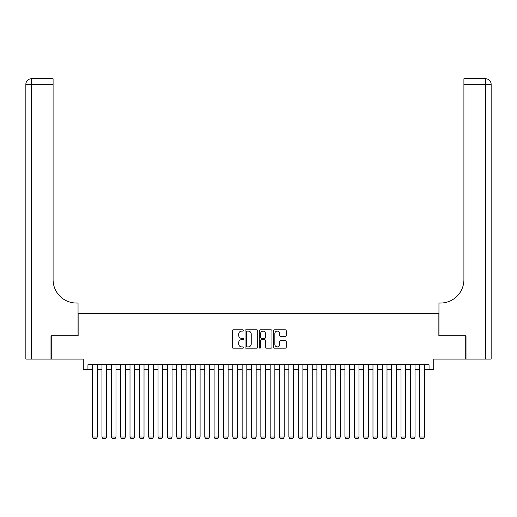 <?xml version="1.0" encoding="UTF-8"?>
<svg xmlns="http://www.w3.org/2000/svg" width="517" height="517" viewBox="0 0 517 517"><rect width="100%" height="100%" fill="white"/><g stroke="black" fill="none" stroke-linecap="round" stroke-linejoin="round"><path stroke-width="0.78" d="M243.546 330.479A0.64 0.64 0 0 0 242.906 329.84L233.161 329.84A0.918 0.918 0 0 0 232.243 330.751L232.243 347.262A0.918 0.918 0 0 0 233.161 348.18L242.906 348.18A0.64 0.64 0 0 0 243.546 347.54A0.64 0.64 0 0 0 242.906 346.901L241.646 346.901A2.934 2.934 0 0 1 238.712 343.96L238.712 342.584A2.934 2.934 0 0 1 241.646 339.65L242.906 339.65A0.64 0.64 0 0 0 243.546 339.01A0.64 0.64 0 0 0 242.906 338.37L241.646 338.37A2.934 2.934 0 0 1 238.712 335.43L238.712 334.053A2.934 2.934 0 0 1 241.646 331.119L242.906 331.119A0.64 0.64 0 0 0 243.546 330.479M285.306 336.302A0.918 0.918 0 0 0 286.224 335.384L286.224 330.751A0.918 0.918 0 0 0 285.306 329.84L274.482 329.84A0.918 0.918 0 0 0 273.564 330.751L273.564 347.262A0.918 0.918 0 0 0 274.482 348.18L285.306 348.18A0.918 0.918 0 0 0 286.224 347.262L286.224 341.672A0.918 0.918 0 0 0 285.306 340.755L280.673 340.755A0.918 0.918 0 0 0 279.762 341.672L279.762 344.445A2.456 2.456 0 0 1 277.306 346.901A2.456 2.456 0 0 1 274.85 344.445L274.85 333.575A2.456 2.456 0 0 1 277.306 331.119A2.456 2.456 0 0 1 279.762 333.575L279.762 335.384A0.918 0.918 0 0 0 280.673 336.302L285.306 336.302M87.948 369.384L87.948 364.711L429.052 364.711L429.052 369.384L433.724 369.384L433.724 359.102L465.733 359.102L465.733 335.74L438.862 335.74L438.862 313.308L78.138 313.308L78.138 335.74L51.267 335.74L51.267 359.102L83.276 359.102L83.276 369.384L92.621 369.384M257.699 330.751A0.918 0.918 0 0 0 256.781 329.84L245.956 329.84A0.918 0.918 0 0 0 245.039 330.751L245.039 347.262A0.918 0.918 0 0 0 245.956 348.18L256.781 348.18A0.918 0.918 0 0 0 257.699 347.262L257.699 330.751M260.219 329.84L271.044 329.84A0.918 0.918 0 0 1 271.961 330.751L271.961 347.262A0.918 0.918 0 0 1 271.044 348.18L266.41 348.18A0.918 0.918 0 0 1 265.492 347.262L265.492 340.567A0.918 0.918 0 0 0 264.575 339.65L261.505 339.65A0.918 0.918 0 0 0 260.587 340.567L260.587 347.54A0.64 0.64 0 0 1 259.948 348.18A0.64 0.64 0 0 1 259.301 347.54L259.301 330.751A0.918 0.918 0 0 1 260.219 329.84M97.293 369.384L101.965 369.384M106.638 369.384L111.31 369.384M115.982 369.384L120.655 369.384M125.327 369.384L130 369.384M134.679 369.384L139.351 369.384M144.023 369.384L148.696 369.384M153.368 369.384L158.04 369.384M162.713 369.384L167.385 369.384M172.058 369.384L176.73 369.384M181.402 369.384L186.075 369.384M190.747 369.384L195.42 369.384M200.092 369.384L204.764 369.384M209.437 369.384L214.109 369.384M218.781 369.384L223.454 369.384M228.126 369.384L232.799 369.384M237.471 369.384L242.143 369.384M246.816 369.384L251.488 369.384M256.161 369.384L260.839 369.384M265.512 369.384L270.184 369.384M274.857 369.384L279.529 369.384M284.201 369.384L288.874 369.384M293.546 369.384L298.219 369.384M302.891 369.384L307.563 369.384M312.236 369.384L316.908 369.384M321.58 369.384L326.253 369.384M330.925 369.384L335.598 369.384M340.27 369.384L344.942 369.384M349.615 369.384L354.287 369.384M358.96 369.384L363.632 369.384M368.304 369.384L372.977 369.384M377.649 369.384L382.322 369.384M387 369.384L391.673 369.384M396.345 369.384L401.018 369.384M405.69 369.384L410.362 369.384M415.035 369.384L419.707 369.384M424.379 369.384L429.052 369.384M246.964 331.119A0.64 0.64 0 0 0 246.325 331.765L246.325 346.254A0.64 0.64 0 0 0 246.964 346.901L248.296 346.901A2.934 2.934 0 0 0 251.23 343.96L251.23 334.053A2.934 2.934 0 0 0 248.296 331.119L246.964 331.119M265.492 333.62A2.456 2.456 0 0 0 263.043 331.164A2.456 2.456 0 0 0 260.587 333.62L260.587 337.452A0.918 0.918 0 0 0 261.505 338.37L264.575 338.37A0.918 0.918 0 0 0 265.492 337.452L265.492 333.62M97.293 364.711L97.293 437.039L92.621 437.039L92.621 364.711M97.293 437.039L96.595 438.254L93.325 438.254L92.621 437.039M50.989 335.74L78.041 335.74L78.041 303.033L76.451 303.033A23.362 23.362 0 0 1 53.089 279.665L53.089 84.349L31.459 84.349L31.459 359.102L50.989 359.102L50.989 335.74M31.459 359.102L25.85 359.102L25.85 84.349A5.609 5.609 0 0 1 31.459 78.746L53.089 78.746L53.089 84.349M76.451 303.033A23.362 23.362 0 0 1 53.089 279.665M31.459 78.746A5.609 5.609 0 0 0 25.85 84.349L31.459 84.349L31.459 78.746M466.011 335.74L438.959 335.74L438.959 303.033L440.549 303.033A23.362 23.362 0 0 0 463.911 279.665L463.911 78.746L485.541 78.746A5.609 5.609 0 0 1 491.15 84.349L491.15 359.102L466.011 359.102L466.011 335.74M440.549 303.033A23.362 23.362 0 0 0 463.911 279.665M106.638 364.711L106.638 437.039L101.965 437.039L101.965 364.711M106.638 437.039L105.94 438.254L102.67 438.254L101.965 437.039M115.982 364.711L115.982 437.039L111.31 437.039L111.31 364.711M115.982 437.039L115.285 438.254L112.015 438.254L111.31 437.039M125.327 364.711L125.327 437.039L120.655 437.039L120.655 364.711M125.327 437.039L124.629 438.254L121.359 438.254L120.655 437.039M134.679 364.711L134.679 437.039L130 437.039L130 364.711M134.679 437.039L133.974 438.254L130.704 438.254L130 437.039M144.023 364.711L144.023 437.039L139.351 437.039L139.351 364.711M144.023 437.039L143.319 438.254L140.049 438.254L139.351 437.039M153.368 364.711L153.368 437.039L148.696 437.039L148.696 364.711M153.368 437.039L152.664 438.254L149.394 438.254L148.696 437.039M162.713 364.711L162.713 437.039L158.04 437.039L158.04 364.711M162.713 437.039L162.008 438.254L158.738 438.254L158.04 437.039M172.058 364.711L172.058 437.039L167.385 437.039L167.385 364.711M172.058 437.039L171.353 438.254L168.083 438.254L167.385 437.039M181.402 364.711L181.402 437.039L176.73 437.039L176.73 364.711M181.402 437.039L180.698 438.254L177.428 438.254L176.73 437.039M190.747 364.711L190.747 437.039L186.075 437.039L186.075 364.711M190.747 437.039L190.049 438.254L186.773 438.254L186.075 437.039M200.092 364.711L200.092 437.039L195.42 437.039L195.42 364.711M200.092 437.039L199.394 438.254L196.117 438.254L195.42 437.039M209.437 364.711L209.437 437.039L204.764 437.039L204.764 364.711M209.437 437.039L208.739 438.254L205.469 438.254L204.764 437.039M218.781 364.711L218.781 437.039L214.109 437.039L214.109 364.711M218.781 437.039L218.084 438.254L214.813 438.254L214.109 437.039M228.126 364.711L228.126 437.039L223.454 437.039L223.454 364.711M228.126 437.039L227.428 438.254L224.158 438.254L223.454 437.039M237.471 364.711L237.471 437.039L232.799 437.039L232.799 364.711M237.471 437.039L236.773 438.254L233.503 438.254L232.799 437.039M246.816 364.711L246.816 437.039L242.143 437.039L242.143 364.711M246.816 437.039L246.118 438.254L242.848 438.254L242.143 437.039M256.161 364.711L256.161 437.039L251.488 437.039L251.488 364.711M256.161 437.039L255.463 438.254L252.193 438.254L251.488 437.039M265.512 364.711L265.512 437.039L260.839 437.039L260.839 364.711M265.512 437.039L264.807 438.254L261.537 438.254L260.839 437.039M274.857 364.711L274.857 437.039L270.184 437.039L270.184 364.711M274.857 437.039L274.152 438.254L270.882 438.254L270.184 437.039M284.201 364.711L284.201 437.039L279.529 437.039L279.529 364.711M284.201 437.039L283.497 438.254L280.227 438.254L279.529 437.039M293.546 364.711L293.546 437.039L288.874 437.039L288.874 364.711M293.546 437.039L292.842 438.254L289.572 438.254L288.874 437.039M302.891 364.711L302.891 437.039L298.219 437.039L298.219 364.711M302.891 437.039L302.187 438.254L298.916 438.254L298.219 437.039M312.236 364.711L312.236 437.039L307.563 437.039L307.563 364.711M312.236 437.039L311.531 438.254L308.261 438.254L307.563 437.039M321.58 364.711L321.58 437.039L316.908 437.039L316.908 364.711M321.58 437.039L320.883 438.254L317.606 438.254L316.908 437.039M330.925 364.711L330.925 437.039L326.253 437.039L326.253 364.711M330.925 437.039L330.227 438.254L326.951 438.254L326.253 437.039M340.27 364.711L340.27 437.039L335.598 437.039L335.598 364.711M340.27 437.039L339.572 438.254L336.302 438.254L335.598 437.039M349.615 364.711L349.615 437.039L344.942 437.039L344.942 364.711M349.615 437.039L348.917 438.254L345.647 438.254L344.942 437.039M358.96 364.711L358.96 437.039L354.287 437.039L354.287 364.711M358.96 437.039L358.262 438.254L354.992 438.254L354.287 437.039M368.304 364.711L368.304 437.039L363.632 437.039L363.632 364.711M368.304 437.039L367.606 438.254L364.336 438.254L363.632 437.039M377.649 364.711L377.649 437.039L372.977 437.039L372.977 364.711M377.649 437.039L376.951 438.254L373.681 438.254L372.977 437.039M387 364.711L387 437.039L382.322 437.039L382.322 364.711M387 437.039L386.296 438.254L383.026 438.254L382.322 437.039M396.345 364.711L396.345 437.039L391.673 437.039L391.673 364.711M396.345 437.039L395.641 438.254L392.371 438.254L391.673 437.039M405.69 364.711L405.69 437.039L401.018 437.039L401.018 364.711M405.69 437.039L404.985 438.254L401.715 438.254L401.018 437.039M415.035 364.711L415.035 437.039L410.362 437.039L410.362 364.711M415.035 437.039L414.33 438.254L411.06 438.254L410.362 437.039M424.379 364.711L424.379 437.039L419.707 437.039L419.707 364.711M424.379 437.039L423.675 438.254L420.405 438.254L419.707 437.039M485.541 359.102L485.541 84.349L463.911 84.349M485.541 78.746L485.541 84.349L491.15 84.349"/></g></svg>
